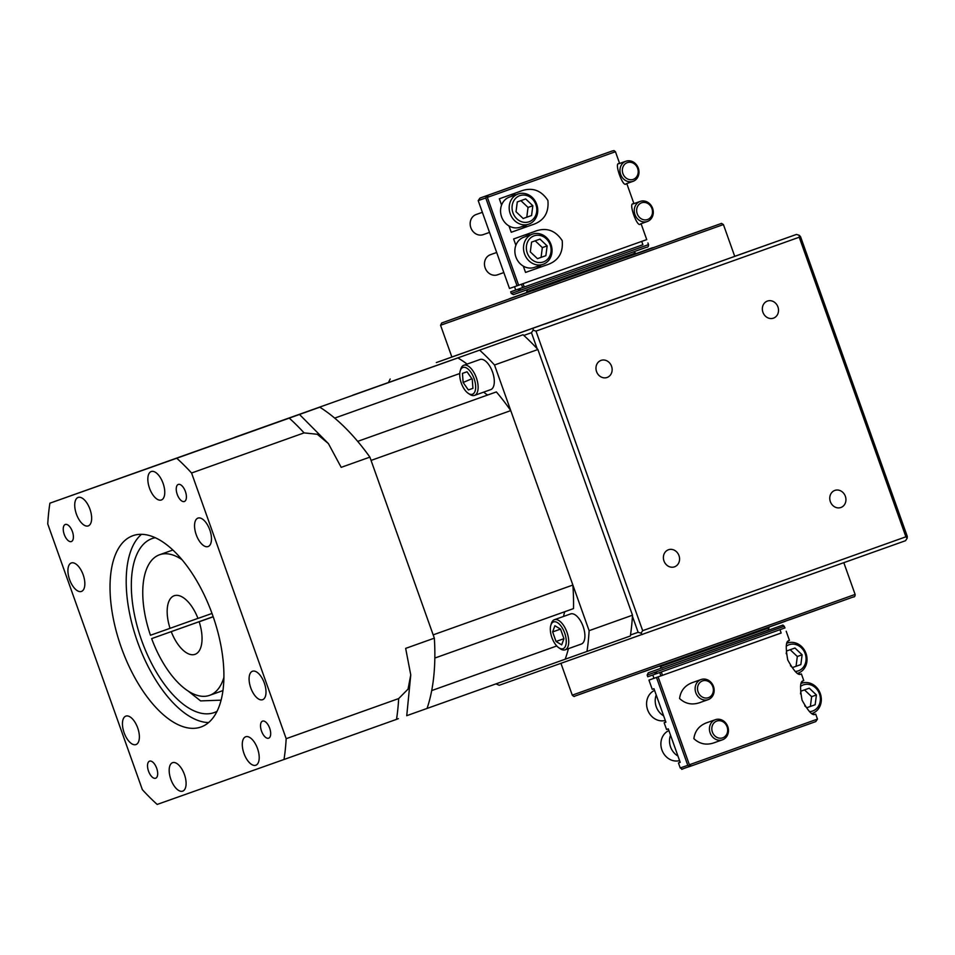 <?xml version="1.0" encoding="UTF-8"?>
<svg xmlns="http://www.w3.org/2000/svg" width="955" height="955" viewBox="0 0 955 955"><rect width="100%" height="100%" fill="white"/><g stroke="black" fill="none" stroke-linecap="round" stroke-linejoin="round"><path stroke-width="1.43" d="M490.44 254.699A10.66 9.371 70.5 0 0 490.416 254.699A10.66 9.371 70.5 0 0 490.404 254.71A10.66 9.371 70.5 0 0 485.152 267.889A10.66 9.371 70.5 0 0 497.543 274.801A10.66 9.371 70.5 0 0 497.555 274.789L503.834 272.569M543.371 261.945A13.859 12.176 70.5 0 0 550.199 244.802A13.859 12.176 70.5 0 0 534.084 235.837A13.859 12.176 70.5 0 0 527.256 252.98A13.859 12.176 70.5 0 0 543.371 261.945M532.401 234.166A15.984 14.05 -109.5 0 1 532.424 234.166A15.984 14.05 -109.5 0 1 551.011 244.528A15.984 14.05 -109.5 0 1 543.132 264.296A15.984 14.05 -109.5 0 1 543.109 264.308A15.984 14.05 -109.5 0 1 524.534 253.935A15.984 14.05 -109.5 0 1 532.401 234.166L523.794 237.222A15.984 14.05 -109.5 0 1 523.818 237.21A15.984 14.05 -109.5 0 0 523.77 237.234A15.984 14.05 -109.5 0 0 515.879 245.28L513.623 238.965L533.833 231.779C545.615 226.92 555.07 229.869 562.197 240.6C563.39 253.373 557.911 261.586 545.747 265.251L525.548 272.438L523.292 266.123A15.984 14.05 -109.5 0 1 515.879 245.28M482.382 212.32L476.115 214.529A10.66 9.371 70.5 0 0 476.115 214.529A10.66 9.371 70.5 0 0 476.103 214.541A10.66 9.371 70.5 0 0 470.851 227.72A10.66 9.371 70.5 0 0 483.242 234.632A10.66 9.371 70.5 0 0 483.254 234.62L489.533 232.399M529.07 221.775A13.859 12.176 70.5 0 0 535.898 204.633A13.859 12.176 70.5 0 0 519.771 195.668A13.859 12.176 70.5 0 0 512.954 212.822A13.859 12.176 70.5 0 0 529.07 221.775M518.099 194.008A15.984 14.05 -109.5 0 1 518.123 193.996A15.984 14.05 -109.5 0 1 536.71 204.358A15.984 14.05 -109.5 0 1 528.831 224.127A15.984 14.05 -109.5 0 1 528.807 224.138A15.984 14.05 -109.5 0 1 510.221 213.777A15.984 14.05 -109.5 0 1 518.099 194.008M526.587 224.926A17.763 15.614 -109.5 0 1 520.797 228.866L511.247 232.268L508.991 225.953A15.984 14.05 -109.5 0 1 501.566 205.11A15.984 14.05 -109.5 0 1 509.469 197.064A15.984 14.05 -109.5 0 1 509.493 197.052A15.984 14.05 -109.5 0 1 509.516 197.04L518.123 193.996M647.55 219.531A8.882 7.807 70.5 0 0 651.931 208.548A8.882 7.807 70.5 0 0 641.593 202.806A8.882 7.807 70.5 0 0 637.224 213.789A8.882 7.807 70.5 0 0 647.55 219.531M640.196 201.41A10.66 9.371 -109.5 0 1 640.22 201.41A10.66 9.371 -109.5 0 1 652.599 208.309A10.66 9.371 -109.5 0 1 647.347 221.488A10.66 9.371 -109.5 0 1 647.335 221.5A10.66 9.371 -109.5 0 1 634.944 214.589A10.66 9.371 -109.5 0 1 640.196 201.41L633.272 203.869C628.044 202.138 637.451 228.603 640.423 223.948L647.335 221.5M633.249 179.373A8.882 7.807 70.5 0 0 637.63 168.378A8.882 7.807 70.5 0 0 627.292 162.637A8.882 7.807 70.5 0 0 622.923 173.619A8.882 7.807 70.5 0 0 633.249 179.373M625.895 161.24A10.66 9.371 -109.5 0 1 625.907 161.24A10.66 9.371 -109.5 0 1 638.298 168.152A10.66 9.371 -109.5 0 1 633.046 181.331A10.66 9.371 -109.5 0 1 633.034 181.331A10.66 9.371 -109.5 0 1 620.643 174.419A10.66 9.371 -109.5 0 1 625.895 161.24L618.971 163.699C613.743 161.968 623.149 188.433 626.122 183.778L633.034 181.331M641.08 223.721L646.738 239.61L517.037 285.82L485.749 197.948L486.632 195.751L482.287 197.255L604.24 153.815L486.632 195.751M518.529 289.998L520.129 289.437L518.529 289.998L518.231 289.162L522.648 287.586L510.686 291.824L511.283 293.495L648.517 244.623C648.6 246.438 647.932 247.309 646.499 247.25L513.695 294.534M522.648 287.586L521.454 284.256M642.894 244.719L519.83 288.601L642.906 244.743L641.724 241.412M708.419 697.663A8.882 7.807 70.5 0 0 712.8 686.669A8.882 7.807 70.5 0 0 702.462 680.927A8.882 7.807 70.5 0 0 698.093 691.909A8.882 7.807 70.5 0 0 708.419 697.663M701.066 679.53A10.66 9.371 -109.5 0 1 701.089 679.53A10.66 9.371 -109.5 0 1 713.469 686.43A10.66 9.371 -109.5 0 1 708.216 699.609A10.66 9.371 -109.5 0 1 708.204 699.621A10.66 9.371 -109.5 0 1 695.813 692.709A10.66 9.371 -109.5 0 1 701.066 679.53L694.166 681.977C685.559 684.651 680.7 690.155 679.566 698.511C685.75 704.229 692.984 705.411 701.292 702.068L708.204 699.621M722.732 737.821A8.882 7.807 70.5 0 0 727.101 726.839A8.882 7.807 70.5 0 0 716.763 721.085A8.882 7.807 70.5 0 0 712.394 732.079A8.882 7.807 70.5 0 0 722.732 737.821M715.367 719.7A10.66 9.371 -109.5 0 1 715.39 719.688A10.66 9.371 -109.5 0 1 727.77 726.6A10.66 9.371 -109.5 0 1 722.517 739.779A10.66 9.371 -109.5 0 1 722.505 739.791A10.66 9.371 -109.5 0 1 710.126 732.879A10.66 9.371 -109.5 0 1 715.367 719.7M722.505 739.791L715.593 742.238C707.285 745.58 700.051 744.387 693.867 738.669C695.001 730.324 699.86 724.809 708.443 722.147L715.39 719.688M795.181 671.461A13.859 12.176 70.5 0 0 798.356 670.852A13.859 12.176 70.5 0 0 805.184 653.709A13.859 12.176 70.5 0 0 789.069 644.744A13.859 12.176 70.5 0 0 786.228 646.26M787.409 643.061L787.004 643.204A15.984 14.05 -109.5 0 1 787.386 643.073A15.984 14.05 -109.5 0 1 787.409 643.061A15.984 14.05 -109.5 0 1 805.996 653.423A15.984 14.05 -109.5 0 1 798.117 673.191A15.984 14.05 -109.5 0 1 798.093 673.203A15.984 14.05 -109.5 0 1 797.712 673.335L798.093 673.203M809.482 711.63A13.859 12.176 70.5 0 0 812.669 711.009A13.859 12.176 70.5 0 0 819.486 693.867A13.859 12.176 70.5 0 0 803.37 684.902A13.859 12.176 70.5 0 0 800.529 686.43M801.711 683.231L801.317 683.374A15.984 14.05 -109.5 0 1 801.699 683.243A15.984 14.05 -109.5 0 1 801.711 683.231A15.984 14.05 -109.5 0 1 820.297 693.593A15.984 14.05 -109.5 0 1 812.418 713.361A15.984 14.05 -109.5 0 1 812.395 713.373A15.984 14.05 -109.5 0 1 812.013 713.504L812.395 713.373M665.731 721.717L664.143 722.78L666.53 729.477L668.273 728.868L680.199 762.341L678.444 762.95L680.199 762.341M653.96 678.301L648.946 680.103L652.229 689.307L653.972 688.698L665.898 722.171L664.799 722.541M661.314 671.962L662.507 675.304L658.091 676.88L689.379 764.752L691.444 765.898L809.052 723.962M662.507 675.304L781.166 633.022L779.984 629.703M656.897 673.526L655.297 674.099L654.999 673.263L656.598 672.702L656.897 673.538L784.998 627.889L782.981 625.048L648.302 672.786L647.168 675.078L784.401 626.217M681.488 237.532L706.223 228.746L681.488 237.532M440.565 325.273L441.711 322.981L721.526 223.398L723.413 224.556L734.729 256.358L660.824 282.799L436.328 362.578L451.882 357.039L440.565 325.273L723.413 224.556M526.945 292.445L635.732 253.708L635.493 253.039L526.706 291.776L526.945 292.445M526.933 292.409L635.708 253.672M510.209 298.402L652.468 247.751M662.567 667.712L767.832 630.228M643.192 671.89L785.452 621.239M737.69 255.343L750.296 250.867L737.69 255.343M545.317 323.948L557.923 319.459L545.317 323.948M767.39 301.076A9.061 7.962 70.5 0 0 762.926 312.273A9.061 7.962 70.5 0 0 773.455 318.146A9.061 7.962 70.5 0 0 773.466 318.146A9.061 7.962 70.5 0 0 777.931 306.937A9.061 7.962 70.5 0 0 767.402 301.064A9.061 7.962 70.5 0 0 767.39 301.076M834.813 490.428A9.061 7.962 70.5 0 0 830.349 501.626A9.061 7.962 70.5 0 0 840.878 507.499A9.061 7.962 70.5 0 0 840.889 507.499A9.061 7.962 70.5 0 0 845.354 496.29A9.061 7.962 70.5 0 0 834.825 490.416A9.061 7.962 70.5 0 0 834.813 490.428M668.44 549.758A9.061 7.962 70.5 0 0 663.976 560.955A9.061 7.962 70.5 0 0 674.505 566.828A9.061 7.962 70.5 0 0 674.516 566.828A9.061 7.962 70.5 0 0 678.981 555.619A9.061 7.962 70.5 0 0 668.452 549.746A9.061 7.962 70.5 0 0 668.44 549.758M601.017 360.405A9.061 7.962 70.5 0 0 596.553 371.602A9.061 7.962 70.5 0 0 607.082 377.476A9.061 7.962 70.5 0 0 607.094 377.476A9.061 7.962 70.5 0 0 611.558 366.266A9.061 7.962 70.5 0 0 601.029 360.393A9.061 7.962 70.5 0 0 601.017 360.405M658.091 676.88L781.154 632.998M611.94 151.093L488.232 195.19L487.348 197.387L518.637 285.247M485.749 197.948L478.204 200.61L509.493 288.47L517.037 285.82M511.247 232.268L531.446 225.082C543.61 221.429 549.089 213.204 547.895 200.431C540.769 189.699 531.314 186.762 519.532 191.609L499.322 198.795L501.566 205.11M523.054 283.683L524.247 287.025M667.378 729.19L668.428 729.274M680.032 761.887L679.101 762.711M664.143 722.78L665.898 722.171M653.077 689.021L654.115 689.116M648.946 680.103L656.491 677.441L687.779 765.313L689.844 766.459L691.36 765.922M813.791 714.28L813.338 712.991M814.842 714.376L815.033 714.328C812.49 715.904 808.169 711.189 802.069 700.17C799.777 687.719 800.123 681.273 803.119 680.843L803.764 680.605L801.388 673.908L800.732 674.158C798.189 675.734 793.868 671.019 787.768 660C785.476 647.55 785.822 641.103 788.818 640.686L789.463 640.447L786.192 631.231M802.642 682.944L802.188 681.679M799.49 674.111L799.037 672.821M800.541 674.206L801.388 673.908M788.329 642.775L787.887 641.509M647.168 675.078L647.753 676.761L655.297 674.099M652.79 674.994L653.972 678.313L660.908 675.877L659.714 672.535M656.491 677.441L660.908 675.877M789.761 619.7L853.651 596.851M451.858 357.003L796.446 234.441L799.311 235.312L800.577 236.745L907.25 536.316L907.178 538.238L905.495 540.721L499.238 685.272L495.92 683.876M796.446 234.441L734.717 256.322M535.994 331.099L642.679 630.67L905.901 536.806L799.228 237.222L535.994 331.099L533.129 330.227L533.212 328.317M537.164 348.718L531.457 332.71L533.129 330.227M390.189 378.992L388.47 382.454M531.457 332.71L523.818 335.42M642.273 634.586L640.996 633.153L638.131 632.282L632.437 616.285M630.491 634.991L638.131 632.282M640.996 633.153L642.679 630.67M905.901 536.806L907.178 538.238M799.311 235.312L799.228 237.222M684.484 236.494L699.048 231.301L684.484 236.494M472.737 311.903L454.138 318.528L472.737 311.903M478.3 310.005L463.748 315.198L478.312 310.017M544.255 286.572L555.667 282.525L544.266 286.584M631.959 255.331L648.529 249.434L631.959 255.331M690.047 234.596L708.646 227.959L690.047 234.596M804.779 705.864L806.76 707.739L815.164 704.742L816.418 694.965L809.267 688.185L800.863 691.181L800.517 693.855M806.76 707.739L810.377 706.449L811.631 696.661L804.48 689.88M811.631 696.661L816.418 694.965M810.377 706.449L815.164 704.742M790.477 665.695L792.459 667.581L800.863 664.585L802.116 654.796L794.966 648.015L786.562 651.012L786.216 653.686M792.447 667.569L796.064 666.28L797.318 656.491L790.179 649.722M797.318 656.491L802.116 654.796M796.064 666.28L800.863 664.585M668.882 730.563A15.984 14.05 70.5 0 0 661.922 749.973A15.984 14.05 70.5 0 0 679.578 760.61M670.529 735.183A15.984 14.05 70.5 0 0 677.943 756.026M654.581 690.393A15.984 14.05 70.5 0 0 647.621 709.804A15.984 14.05 70.5 0 0 665.277 720.44M656.216 695.013A15.984 14.05 70.5 0 0 663.641 715.856M520.129 289.437L519.83 288.601M518.231 289.162L510.686 291.824M509.433 195.202A17.763 15.614 -109.5 0 1 515.915 194.784M528.807 224.138L520.177 227.195A15.984 14.05 -109.5 0 1 520.177 227.195A15.984 14.05 -109.5 0 1 508.991 225.953M523.734 235.372A17.763 15.614 -109.5 0 1 530.216 234.942M540.888 265.084A17.763 15.614 -109.5 0 1 535.098 269.024L525.548 272.438M543.109 264.308L534.478 267.364A15.984 14.05 -109.5 0 1 534.478 267.364A15.984 14.05 -109.5 0 1 523.292 266.123M517.276 201.947L516.022 211.724L523.173 218.504L531.577 215.508L532.83 205.731L525.68 198.938L517.276 201.947M523.161 218.504L526.778 217.215L528.031 207.426L520.893 200.646M528.031 207.426L532.83 205.731M526.778 217.215L531.577 215.508M531.577 242.104L530.323 251.893L537.474 258.674L545.878 255.677L547.131 245.901L539.981 239.108L531.577 242.104M537.462 258.662L541.079 257.373L542.333 247.596L535.194 240.815M542.333 247.596L547.131 245.901M541.079 257.373L545.878 255.677M155.641 778.23A9.061 4.321 -109.6 0 0 155.653 778.23A9.061 4.321 -109.6 0 0 156.68 768.25A9.061 4.321 -109.6 0 0 149.565 761.159L149.565 761.159A9.061 4.321 -109.6 0 0 148.526 771.151A9.061 4.321 -109.6 0 0 155.641 778.23M71.362 541.545L71.362 541.545A9.061 4.321 -109.6 0 0 72.401 531.565A9.061 4.321 -109.6 0 0 65.286 524.474L65.286 524.474A9.061 4.321 -109.6 0 0 64.248 534.454A9.061 4.321 -109.6 0 0 71.362 541.545M184.363 501.506L184.363 501.506A9.061 4.321 -109.6 0 0 185.401 491.527A9.061 4.321 -109.6 0 0 178.287 484.436A9.061 4.321 -109.6 0 0 178.275 484.436A9.061 4.321 -109.6 0 0 177.248 494.415A9.061 4.321 -109.6 0 0 184.363 501.506M268.642 738.191L268.642 738.191A9.061 4.321 -109.6 0 0 269.68 728.211A9.061 4.321 -109.6 0 0 262.565 721.121L262.565 721.121A9.061 4.321 -109.6 0 0 261.527 731.1A9.061 4.321 -109.6 0 0 268.642 738.191M223.912 677.393A74.621 35.598 70.4 0 1 209.67 695.324A74.621 35.598 70.4 0 1 209.646 695.336A74.621 35.598 70.4 0 1 151.654 638.609L213.18 616.715M171.243 631.661A31.085 14.838 -109.6 0 0 195.035 654.33A31.085 14.838 -109.6 0 0 195.059 654.33A31.085 14.838 -109.6 0 0 199.165 621.765L213.204 616.799M132.9 535.683A101.528 48.442 70.4 0 1 212.607 615.104A101.528 48.442 70.4 0 1 201.063 726.97A101.528 48.442 70.4 0 1 201.028 726.982A101.528 48.442 70.4 0 1 121.321 647.562A101.528 48.442 70.4 0 1 132.864 535.707A101.528 48.442 70.4 0 1 132.9 535.683M177.093 458.006L204.907 448.122L177.093 458.006M217.083 711.284A92.384 44.085 70.4 0 1 214.171 712.585A92.384 44.085 70.4 0 1 141.603 640.327A92.384 44.085 70.4 0 1 152.108 538.548A92.384 44.085 70.4 0 1 152.155 538.536A92.384 44.085 70.4 0 1 155.176 537.713M187.944 690.883L200.598 700.898L221.118 700.158M135.98 744.566L135.98 744.566A15.101 7.21 -109.6 0 0 137.699 727.925A15.101 7.21 -109.6 0 0 125.845 716.107A15.101 7.21 -109.6 0 0 125.845 716.119A15.101 7.21 -109.6 0 0 124.126 732.748A15.101 7.21 -109.6 0 0 135.98 744.566M182.703 791.134L182.703 791.134A15.101 7.21 -109.6 0 0 184.422 774.493A15.101 7.21 -109.6 0 0 172.569 762.687A15.101 7.21 -109.6 0 0 172.557 762.687A15.101 7.21 -109.6 0 0 170.85 779.316A15.101 7.21 -109.6 0 0 182.703 791.134M255.809 765.23A15.101 7.21 -109.6 0 0 255.821 765.23A15.101 7.21 -109.6 0 0 257.528 748.589A15.101 7.21 -109.6 0 0 245.674 736.771A15.101 7.21 -109.6 0 0 245.674 736.783A15.101 7.21 -109.6 0 0 243.955 753.411A15.101 7.21 -109.6 0 0 255.809 765.23M262.613 699.693L262.613 699.693A15.101 7.21 -109.6 0 0 264.332 683.052A15.101 7.21 -109.6 0 0 252.478 671.246L252.478 671.246A15.101 7.21 -109.6 0 0 250.759 687.875A15.101 7.21 -109.6 0 0 262.613 699.693M208.083 546.558L208.083 546.558A15.101 7.21 -109.6 0 0 209.802 529.918A15.101 7.21 -109.6 0 0 197.948 518.099A15.101 7.21 -109.6 0 0 197.948 518.111A15.101 7.21 -109.6 0 0 196.229 534.74A15.101 7.21 -109.6 0 0 208.083 546.558M161.359 499.99A15.101 7.21 -109.6 0 0 161.371 499.978A15.101 7.21 -109.6 0 0 163.09 483.349A15.101 7.21 -109.6 0 0 151.224 471.531L151.224 471.531A15.101 7.21 -109.6 0 0 149.505 488.172A15.101 7.21 -109.6 0 0 161.359 499.99M88.254 525.895L88.254 525.895A15.101 7.21 -109.6 0 0 89.973 509.254A15.101 7.21 -109.6 0 0 78.119 497.436A15.101 7.21 -109.6 0 0 78.107 497.448A15.101 7.21 -109.6 0 0 76.4 514.077A15.101 7.21 -109.6 0 0 88.254 525.895M81.45 591.432A15.101 7.21 -109.6 0 0 81.462 591.42A15.101 7.21 -109.6 0 0 83.169 574.791A15.101 7.21 -109.6 0 0 71.315 562.973L71.315 562.973A15.101 7.21 -109.6 0 0 69.596 579.613A15.101 7.21 -109.6 0 0 81.45 591.432M212.01 613.444L197.972 618.422A31.085 14.838 -109.6 0 0 174.168 595.753A31.085 14.838 -109.6 0 0 170.05 628.318L150.46 635.254A74.621 35.598 70.4 0 1 159.545 554.76A74.621 35.598 70.4 0 1 181.928 559.63M197.96 618.363L170.05 628.318M284.017 759.488L157.181 804.432A213.192 101.719 70.4 0 1 142.355 789.654L47.75 523.973A213.192 101.719 70.4 0 1 49.911 503.178L176.747 458.233A213.192 101.719 70.4 0 1 191.573 473.012L286.178 738.692A213.192 101.719 70.4 0 1 284.017 759.488L396.516 719.366A213.192 101.719 -109.6 0 0 398.677 698.571L408.048 689.116L410.757 674.922L405.66 648.385L434.346 638.155L369.883 457.123L341.198 467.353L328.401 443.586L317.311 434.286L304.072 432.89A213.192 101.719 -109.6 0 0 289.246 418.123L319.782 407.188A186.535 89.006 70.4 0 1 369.883 457.123M191.573 473.012L304.072 432.89M176.747 458.233L289.246 418.123M49.911 503.178L319.782 407.188M434.346 638.155A186.535 89.006 70.4 0 1 427.052 708.443L630.336 635.994A213.192 101.719 70.4 0 0 632.497 615.199L537.892 349.518L494.511 364.989L589.116 630.67A213.192 101.719 70.4 0 1 586.955 651.465M286.178 738.692L398.677 698.571M406.746 715.677L427.052 708.443M398.366 718.661L396.516 719.366M328.401 443.586L299.476 414.458L291.096 417.407M213.168 616.667L151.654 638.609M208.62 722.565A101.528 48.442 70.4 0 1 137.508 641.832A101.528 48.442 70.4 0 1 141.495 534.334M213.192 616.763L199.165 621.765M334.68 418.111L459.761 373.512M487.778 394.988A22.204 10.601 70.4 0 1 483.779 392.099M357.671 441.377L496.361 391.92A184.769 88.158 70.4 0 1 510.758 410.602L572.869 585.045A184.769 88.158 70.4 0 1 573.513 608.598L434.835 658.055M572.869 585.045L433.164 634.86L371.053 460.417L510.758 410.602M568.428 648.66A184.769 88.158 70.4 0 1 565.181 659.177M431.708 690.572L556.765 645.974M457.911 357.922L234.918 437.259L457.911 357.922A184.769 88.158 70.4 0 1 467.126 364.082M563.641 616.417A22.204 10.601 70.4 0 1 564.906 611.678M553.53 621.908A14.218 6.78 -109.6 0 0 550.82 625.286A14.218 6.78 -109.6 0 0 558.83 647.777A14.218 6.78 -109.6 0 0 563.056 648.684A14.218 6.78 -109.6 0 0 564.68 633.034A14.218 6.78 -109.6 0 0 553.53 621.908M550.82 625.286L551.357 623.52A15.984 7.628 70.4 0 1 554.389 619.711A15.984 7.628 70.4 0 1 566.948 632.222A15.984 7.628 70.4 0 1 565.133 649.83A15.984 7.628 70.4 0 1 560.37 648.815L558.83 647.777M554.389 619.711A15.984 7.628 70.4 0 1 554.401 619.711L570.565 613.946A15.984 7.628 -109.6 0 0 570.565 613.946L570.565 613.946A15.984 7.628 -109.6 0 1 583.123 626.444A15.984 7.628 -109.6 0 1 581.308 644.064L565.133 649.83M462.924 367.472A14.218 6.78 -109.6 0 0 460.214 370.85A14.218 6.78 -109.6 0 0 468.237 393.341A14.218 6.78 -109.6 0 0 472.462 394.248A14.218 6.78 -109.6 0 0 474.086 378.598A14.218 6.78 -109.6 0 0 462.924 367.472M460.214 370.85L460.752 369.084A15.984 7.628 70.4 0 1 463.796 365.276A15.984 7.628 70.4 0 1 476.354 377.774A15.984 7.628 70.4 0 1 474.528 395.394A15.984 7.628 70.4 0 1 469.776 394.367L468.237 393.341M463.796 365.276L479.971 359.51A15.984 7.628 -109.6 0 0 479.971 359.51A15.984 7.628 -109.6 0 0 479.959 359.51A15.984 7.628 -109.6 0 1 492.529 372.008A15.984 7.628 -109.6 0 1 490.715 389.628A15.984 7.628 -109.6 0 0 490.715 389.628L474.528 395.394M352.837 395.203A213.192 101.719 70.4 0 1 352.849 395.155L523.065 334.739A213.192 101.719 70.4 0 1 537.892 349.518M479.685 350.21A213.192 101.719 70.4 0 1 494.511 364.989M352.849 395.155L523.065 334.739M589.116 630.67L632.497 615.199M462.459 373.381L463.127 382.478L468.356 389.95L472.928 388.339L472.259 379.242L467.031 371.77L462.459 373.381M560.549 629.118L554.891 625.728L552.635 631.912L556.037 641.485L561.695 644.864L563.951 638.68L560.549 629.118L552.635 631.912M563.939 638.668L556.037 641.485M471.901 378.741L463.127 382.478M472.928 388.327L468.356 389.95M689.379 764.752L817.48 719.103L815.689 714.077M705.864 228.973L687.361 235.551L705.864 228.973M646.63 250.126L628.139 256.704L646.63 250.126M553.005 283.48L534.502 290.057L553.005 283.48M479.816 309.48L461.325 316.069L479.816 309.48M469.944 312.906L451.452 319.495L469.944 312.906M695.992 232.399L677.501 238.977L695.992 232.399M740.555 638.095L768.978 627.936L768.381 629.942L765.385 631.112L662.71 667.664C662.531 668.369 661.696 668.034 660.192 666.674L740.555 638.095M781.214 620.869L855.119 594.428C855.167 596.23 854.546 597.09 853.257 596.994L574.6 696.207C574.373 696.804 573.597 696.458 572.272 695.145L781.214 620.869M619.628 163.472L615.45 151.738L487.348 197.387M605.84 153.254L488.232 195.19M689.844 766.459C677.095 770.446 684.377 769.682 680.235 767.975L687.779 765.313M579.601 694.392L781.011 622.827M520.797 228.866L531.446 225.082M535.098 269.024L545.747 265.251M496.684 252.478L490.416 254.699M604.24 153.815L479.911 198.115L478.204 200.61M514.53 286.715L515.712 290.034M647.932 242.952L648.517 244.623M817.48 719.103L815.773 721.598L691.444 765.898M713.158 226.371L685.547 236.195M653.924 247.524L626.325 257.361M560.299 280.877L532.687 290.714M487.11 306.877L459.51 316.714M477.249 310.303L449.638 320.14M703.286 229.797L675.686 239.621M527.458 289.663L526.706 291.776M768.978 627.936L768.751 627.304M855.119 594.428L843.826 562.71M626.778 183.551L633.929 203.63M615.45 151.738L614.029 150.58L612.131 151.021M680.235 767.975L678.444 762.95M572.272 695.145L560.967 663.391M660.192 666.674L659.977 666.041M633.571 251.881L635.493 253.039M510.233 298.485L508.86 298.975M612.465 259.414L513.396 294.618L511.283 293.495M209.67 695.324L222.969 690.584M159.545 554.76L172.843 550.02M410.757 674.922L406.746 715.713"/></g></svg>
